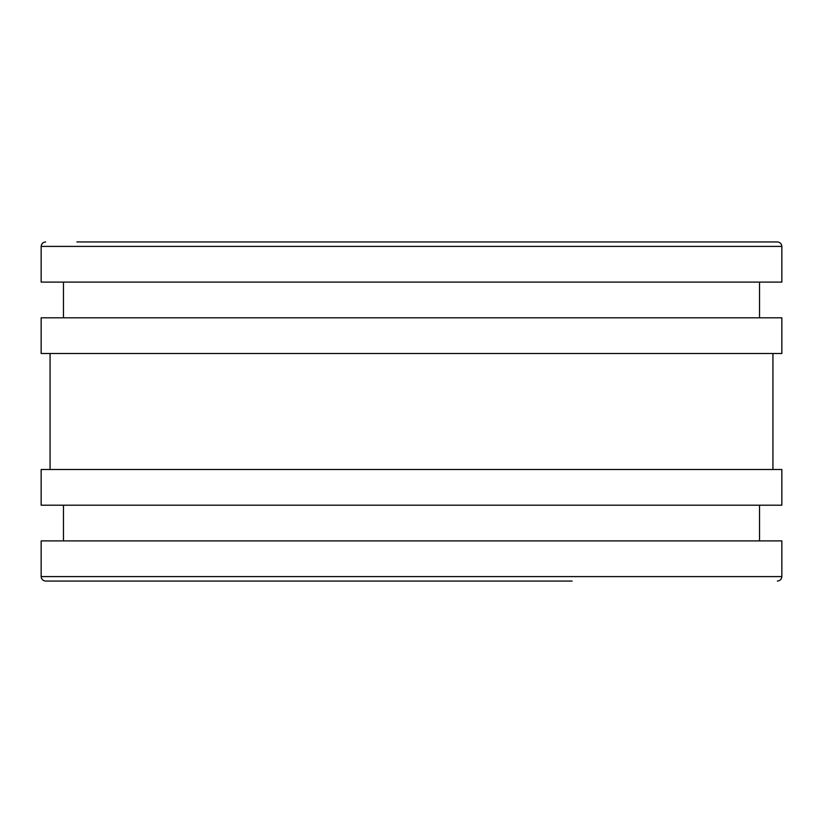 <?xml version="1.0" encoding="UTF-8"?>
<svg xmlns="http://www.w3.org/2000/svg" width="823" height="823" viewBox="0 0 823 823"><rect width="100%" height="100%" fill="white"/><g stroke="black" fill="none" stroke-linecap="round" stroke-linejoin="round"><path stroke-width="1.23" d="M41.15 576.594L781.85 576.594L781.85 540.896L41.15 540.896L41.15 576.594C41.438 579.289 42.919 580.771 45.615 581.059L250.892 581.059M63.464 505.199L63.464 540.896M41.15 469.511L41.15 505.199L781.85 505.199L781.85 469.511L41.15 469.511M50.069 353.489L50.069 469.511M41.15 317.801L41.15 353.489L781.85 353.489L781.85 317.801L41.15 317.801M63.464 282.104L63.464 317.801M76.848 241.941L777.385 241.941C780.081 242.229 781.562 243.711 781.85 246.406L41.15 246.406L41.15 282.104L781.85 282.104L781.85 246.406C781.562 243.711 780.081 242.229 777.385 241.941L572.129 241.941M572.129 581.059L45.615 581.059M759.536 505.199L759.536 540.896M772.931 353.489L772.931 469.511M759.536 282.104L759.536 317.801M250.892 241.941L201.779 241.941M781.85 576.594C781.562 579.289 780.081 580.771 777.385 581.059C780.081 580.771 781.562 579.289 781.85 576.594M41.15 246.406C41.438 243.711 42.919 242.229 45.615 241.941"/></g></svg>
